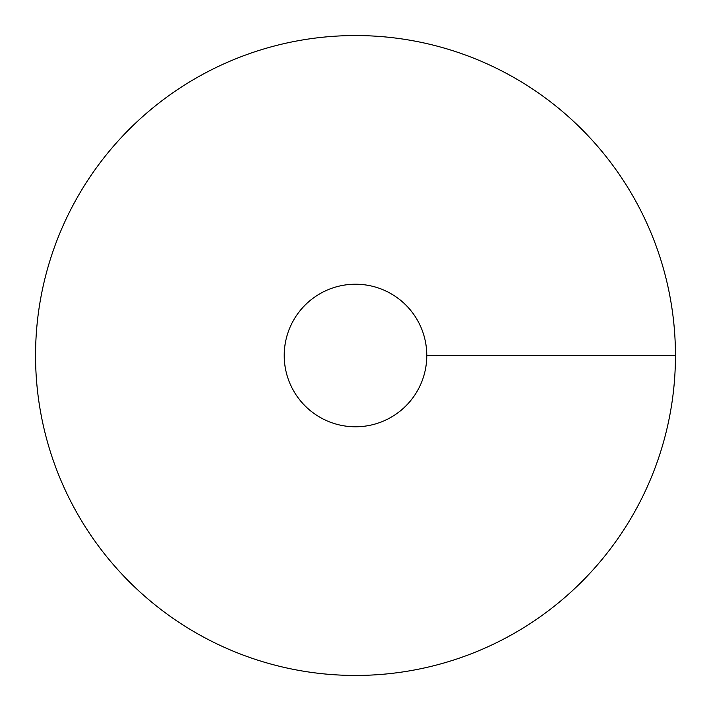 <?xml version="1.0" encoding="UTF-8"?>
<svg xmlns="http://www.w3.org/2000/svg" width="711" height="711" viewBox="0 0 711 711"><rect width="100%" height="100%" fill="white"/><g stroke="black" fill="none" stroke-linecap="round" stroke-linejoin="round"><path stroke-width="1.07" d="M355.5 675.45A319.95 319.95 0 0 0 632.586 195.525A319.95 319.95 0 0 0 78.414 195.525A319.95 319.95 0 0 0 355.5 675.45M355.5 426.787A71.287 71.287 0 0 0 417.233 319.861A71.287 71.287 0 0 0 293.767 319.861A71.287 71.287 0 0 0 355.5 426.787M675.45 355.5L426.787 355.5"/></g></svg>
